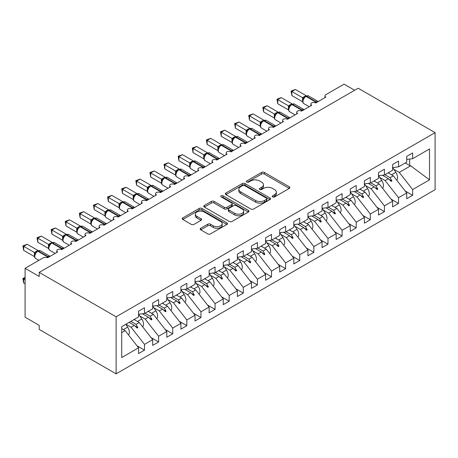 <?xml version="1.0" encoding="UTF-8"?>
<svg xmlns="http://www.w3.org/2000/svg" width="458" height="458" viewBox="0 0 458 458"><rect width="100%" height="100%" fill="white"/><g stroke="black" fill="none" stroke-linecap="round" stroke-linejoin="round"><path stroke-width="0.69" d="M272.619 196.917A1.374 0.79 0 0 0 274.554 196.917L289.279 188.421A1.958 1.134 0 0 0 289.851 187.62A1.958 1.134 0 0 0 289.279 186.818L264.34 172.42A1.958 1.134 0 0 0 261.57 172.42L246.851 180.921A1.374 0.79 0 0 0 246.444 181.483A1.374 0.79 0 0 0 246.851 182.038A1.374 0.79 0 0 0 248.786 182.038L250.692 180.939A6.269 3.618 0 0 1 259.56 180.939L261.638 182.141A6.269 3.618 0 0 1 263.476 184.7A6.269 3.618 0 0 1 261.638 187.259L259.732 188.358A1.374 0.79 0 0 0 259.331 188.919A1.374 0.79 0 0 0 259.732 189.48A1.374 0.79 0 0 0 261.673 189.48L263.579 188.381A6.269 3.618 0 0 1 272.441 188.381L274.519 189.578A6.269 3.618 0 0 1 276.357 192.137A6.269 3.618 0 0 1 274.519 194.696L272.619 195.795A1.374 0.79 0 0 0 272.212 196.356A1.374 0.79 0 0 0 272.619 196.917L272.619 195.795M200.747 228.25A1.958 1.134 0 0 0 200.175 229.052A1.958 1.134 0 0 0 200.747 229.853L207.743 233.889A1.958 1.134 0 0 0 210.514 233.889L226.865 224.454A1.958 1.134 0 0 0 227.437 223.653A1.958 1.134 0 0 0 226.865 222.851L201.926 208.453A1.958 1.134 0 0 0 199.156 208.453L182.811 217.894A1.958 1.134 0 0 0 182.232 218.695A1.958 1.134 0 0 0 182.811 219.491L191.261 224.374A1.958 1.134 0 0 0 194.032 224.374L201.028 220.332A1.958 1.134 0 0 0 201.6 219.531A1.958 1.134 0 0 0 201.028 218.735L196.837 216.313A5.238 3.029 0 0 1 195.303 214.172A5.238 3.029 0 0 1 198.537 211.378A5.238 3.029 0 0 1 204.245 212.037L220.664 221.512A5.238 3.029 0 0 1 222.199 223.653A5.238 3.029 0 0 1 218.964 226.447A5.238 3.029 0 0 1 213.251 225.794L210.514 224.214A1.958 1.134 0 0 0 207.743 224.214L200.747 228.25L200.747 229.853M435.1 132.643L116.12 316.804L116.12 373.843L435.1 189.681L435.1 132.643L358.179 88.234L39.199 272.39L39.199 276.466L25.087 268.319L43.292 257.802A2.994 1.729 180 0 1 47.529 257.802L57.691 251.94A2.994 1.729 0 0 1 56.815 250.715A2.994 1.729 0 0 1 57.553 249.576A2.994 1.729 180 0 1 61.641 249.656L71.803 243.788A2.994 1.729 0 0 1 70.927 242.568A2.994 1.729 0 0 1 71.666 241.429A2.994 1.729 180 0 1 75.759 241.509L85.921 235.641A2.994 1.729 0 0 1 85.039 234.416A2.994 1.729 0 0 1 85.783 233.282A2.994 1.729 180 0 1 89.871 233.357L100.033 227.494A2.994 1.729 0 0 1 99.157 226.269A2.994 1.729 0 0 1 99.896 225.13A2.994 1.729 180 0 1 103.983 225.21L114.145 219.342A2.994 1.729 0 0 1 113.269 218.123A2.994 1.729 0 0 1 114.008 216.983A2.994 1.729 180 0 1 118.101 217.063L128.263 211.195A2.994 1.729 0 0 1 127.381 209.97A2.994 1.729 0 0 1 128.126 208.837A2.994 1.729 180 0 1 132.213 208.911L142.375 203.049A2.994 1.729 0 0 1 141.499 201.823A2.994 1.729 0 0 1 142.238 200.684A2.994 1.729 180 0 1 146.325 200.764L156.487 194.896A2.994 1.729 0 0 1 155.611 193.677A2.994 1.729 0 0 1 156.35 192.537A2.994 1.729 180 0 1 160.443 192.618L170.605 186.749A2.994 1.729 0 0 1 169.723 185.524A2.994 1.729 0 0 1 170.468 184.391A2.994 1.729 180 0 1 174.555 184.465L184.717 178.603A2.994 1.729 0 0 1 183.841 177.378A2.994 1.729 0 0 1 184.58 176.238A2.994 1.729 180 0 1 188.667 176.319L198.829 170.45A2.994 1.729 0 0 1 197.953 169.231A2.994 1.729 0 0 1 198.692 168.092A2.994 1.729 180 0 1 202.785 168.172L212.947 162.304A2.994 1.729 0 0 1 212.065 161.079A2.994 1.729 0 0 1 212.81 159.945A2.994 1.729 180 0 1 216.897 160.019L227.059 154.151A2.994 1.729 0 0 1 226.183 152.932A2.994 1.729 0 0 1 226.922 151.793A2.994 1.729 180 0 1 231.009 151.873L241.171 146.005A2.994 1.729 0 0 1 240.295 144.785A2.994 1.729 0 0 1 241.034 143.646A2.994 1.729 180 0 1 245.127 143.726L255.289 137.858A2.994 1.729 0 0 1 254.408 136.633A2.994 1.729 0 0 1 255.152 135.494A2.994 1.729 180 0 1 259.239 135.574L269.401 129.706A2.994 1.729 0 0 1 268.525 128.486A2.994 1.729 0 0 1 269.264 127.347A2.994 1.729 180 0 1 273.352 127.427L283.513 121.559A2.994 1.729 0 0 1 282.638 120.34A2.994 1.729 0 0 1 283.376 119.2A2.994 1.729 180 0 1 287.469 119.28L297.631 113.412A2.994 1.729 0 0 1 296.75 112.187A2.994 1.729 0 0 1 297.494 111.048A2.994 1.729 180 0 1 301.582 111.128L311.743 105.26A2.994 1.729 0 0 1 310.868 104.04A2.994 1.729 0 0 1 311.606 102.901A2.994 1.729 180 0 1 315.694 102.981L325.856 97.113A2.994 1.729 0 0 1 324.98 95.894A2.994 1.729 0 0 1 325.856 94.669L344.067 84.157L354.652 90.266M116.12 316.804L39.199 272.39M250.829 209.014A1.958 1.134 0 0 0 253.6 209.014L269.951 199.579A1.958 1.134 0 0 0 270.523 198.778A1.958 1.134 0 0 0 269.951 197.976L245.013 183.578A1.958 1.134 0 0 0 242.242 183.578L225.897 193.018A1.958 1.134 0 0 0 225.319 193.82A1.958 1.134 0 0 0 225.897 194.616L250.829 209.014M221.661 197.215A1.374 0.79 0 0 1 223.052 197.409L223.052 195.778L248.408 210.417A1.958 1.134 0 0 1 248.98 211.212A1.958 1.134 0 0 1 248.408 212.014L232.057 221.454A1.958 1.134 0 0 1 229.286 221.454L204.354 207.056L204.354 205.453A1.958 1.134 0 0 0 203.776 206.255A1.958 1.134 0 0 0 204.354 207.056M204.354 205.453L211.35 201.417A1.958 1.134 0 0 1 214.121 201.417L224.231 207.256A1.958 1.134 0 0 0 227.002 207.256L231.645 204.577A1.958 1.134 0 0 0 232.217 203.776A1.958 1.134 0 0 0 231.645 202.974L221.117 196.9A1.374 0.79 0 0 1 220.71 196.339A1.374 0.79 0 0 1 221.558 195.606A1.374 0.79 0 0 1 223.052 195.778M121.713 332.645L125.154 330.653L138.562 347.805L121.713 357.538L121.713 326.651L138.562 316.925L138.562 311.177L144.493 307.759L144.493 313.501L138.562 314.24M136.999 345.801L144.493 350.13L144.493 344.387L152.68 339.659L139.272 322.506L134.085 319.512M125.898 324.235L131.085 327.23L144.493 344.387M144.493 313.501L152.68 308.778L152.68 303.03L158.605 299.606L158.605 305.354L152.68 306.093M151.111 337.655L158.605 341.983L158.605 336.235L166.792 331.512L153.384 314.36L148.197 311.36M139.793 315.963L145.197 319.083L158.605 336.235M158.605 305.354L166.792 300.625L166.792 294.883L172.718 291.46L172.718 297.202L166.792 297.94M165.224 329.508L172.718 333.83L172.718 328.088L180.904 323.359L167.496 306.207L162.309 303.213M153.911 307.816L159.31 310.936L172.718 328.088M172.718 297.202L180.904 292.479L180.904 286.731L186.835 283.313L186.835 289.055L180.904 289.794M179.341 321.356L186.835 325.684L186.835 319.942L195.022 315.213L181.614 298.061L176.427 295.067M168.023 299.669L173.427 302.784L186.835 319.942M186.835 289.055L195.022 284.326L195.022 278.584L200.947 275.161L200.947 280.909L195.022 281.647M193.453 313.209L200.947 317.537L200.947 311.789L209.134 307.066L195.726 289.914L190.539 286.914M182.135 291.517L187.54 294.637L200.947 311.789M200.947 280.909L209.134 276.18L209.134 270.438L215.06 267.014L215.06 272.756L209.134 273.495M207.566 305.062L215.06 309.385L215.06 303.643L223.246 298.914L209.838 281.762L204.652 278.767M196.253 283.37L201.652 286.49L215.06 303.643M215.06 272.756L223.246 268.033L223.246 262.285L229.177 258.867L229.177 264.61L223.246 265.348M221.683 296.91L229.177 301.238L229.177 295.496L237.364 290.767L223.956 273.615L218.769 270.621M210.365 275.224L215.77 278.338L229.177 295.496M229.177 264.61L237.364 259.881L237.364 254.138L243.29 250.715L243.29 256.463L237.364 257.201M235.796 288.763L243.29 293.091L243.29 287.343L251.476 282.62L238.068 265.463L232.882 262.468M224.477 267.071L229.882 270.191L243.29 287.343M243.29 256.463L251.476 251.734L251.476 245.992L257.402 242.568L257.402 248.31L251.476 249.049M249.908 280.611L257.402 284.939L257.402 279.197L265.588 274.468L252.181 257.316L246.994 254.322M238.595 258.925L243.994 262.045L257.402 279.197M257.402 248.31L265.588 243.587L265.588 237.839L271.52 234.416L271.52 240.164L265.588 240.902M264.026 272.464L271.52 276.792L271.52 271.05L279.706 266.321L266.298 249.169L261.112 246.175M252.707 250.778L258.112 253.892L271.52 271.05M271.52 240.164L279.706 235.435L279.706 229.693L285.632 226.269L285.632 232.017L279.706 232.756M278.138 264.318L285.632 268.646L285.632 262.898L293.818 258.175L280.411 241.017L275.224 238.023M266.819 242.626L272.224 245.746L285.632 262.898M285.632 232.017L293.818 227.288L293.818 221.546L299.744 218.123L299.744 223.865L293.818 224.603M292.25 256.165L299.744 260.493L299.744 254.751L307.931 250.022L294.523 232.87L289.336 229.876M280.937 234.479L286.336 237.599L299.744 254.751M299.744 223.865L307.931 219.142L307.931 213.394L313.862 209.97L313.862 215.718L307.931 216.457M306.368 248.018L313.862 252.347L313.862 246.599L322.048 241.876L308.64 224.723L303.454 221.729M295.049 226.326L300.454 229.447L313.862 246.599M313.862 215.718L322.048 210.989L322.048 205.247L327.974 201.823L327.974 207.571L322.048 208.31M320.48 239.872L327.974 244.2L327.974 238.452L336.161 233.729L322.753 216.571L317.566 213.577M309.161 218.18L314.566 221.3L327.974 238.452M327.974 207.571L336.161 202.842L336.161 197.1L342.086 193.677L342.086 199.419L336.161 200.157M334.592 231.719L342.086 236.047L342.086 230.305L350.273 225.576L336.865 208.424L331.678 205.43M323.279 210.033L328.678 213.153L342.086 230.305M342.086 199.419L350.273 194.696L350.273 188.948L356.204 185.524L356.204 191.272L350.273 192.011M348.71 223.573L356.204 227.901L356.204 222.153L364.391 217.43L350.983 200.278L345.796 197.284M337.391 201.881L342.796 205.001L356.204 222.153M356.204 191.272L364.391 186.543L364.391 180.801L370.316 177.378L370.316 183.126L364.391 183.864M362.822 215.426L370.316 219.754L370.316 214.006L378.503 209.283L365.095 192.125L359.908 189.131M351.504 193.734L356.908 196.854L370.316 214.006M370.316 183.126L378.503 178.397L378.503 172.649L384.428 169.231L384.428 174.973L378.503 175.712M376.934 207.274L384.428 211.602L384.428 205.86L392.615 201.131L379.207 183.979L374.02 180.984M365.621 185.587L371.02 188.707L384.428 205.86M384.428 174.973L392.615 170.25L392.615 164.502L398.546 161.079L398.546 166.826L392.615 167.565M391.052 199.127L398.546 203.455L398.546 197.707L406.733 192.984L406.733 198.726L412.658 195.308L412.658 189.56L429.512 179.834L410.683 165.807L409.692 165.561L409.692 159.046M379.734 177.435L385.138 180.555L398.546 197.707M398.546 166.826L406.733 162.098L406.733 156.355L412.658 152.932L412.658 158.674L406.733 159.413M405.164 190.98L412.658 195.308M393.846 169.288L399.25 172.408L412.658 189.56M25.087 268.319L25.087 317.211L39.199 325.357L39.199 329.434L116.12 373.843M125.154 330.653L121.713 328.667M144.493 350.13L138.562 353.553L138.562 347.805M158.605 341.983L152.68 345.406L152.68 339.659M172.718 333.83L166.792 337.254L166.792 331.512M186.835 325.684L180.904 329.107L180.904 323.359M200.947 317.537L195.022 320.961L195.022 315.213M215.06 309.385L209.134 312.808L209.134 307.066M229.177 301.238L223.246 304.662L223.246 298.914M243.29 293.091L237.364 296.509L237.364 290.767M257.402 284.939L251.476 288.363L251.476 282.62M271.52 276.792L265.588 280.216L265.588 274.468M285.632 268.646L279.706 272.063L279.706 266.321M299.744 260.493L293.818 263.917L293.818 258.175M313.862 252.347L307.931 255.77L307.931 250.022M327.974 244.2L322.048 247.618L322.048 241.876M342.086 236.047L336.161 239.471L336.161 233.729M356.204 227.901L350.273 231.324L350.273 225.576M370.316 219.754L364.391 223.172L364.391 217.43M384.428 211.602L378.503 215.025L378.503 209.283M398.546 203.455L392.615 206.879L392.615 201.131M412.658 158.674L429.512 148.947L429.512 179.834M130.856 321.373L136.043 324.367L139.272 322.506M131.085 327.23L134.309 325.369L137.148 328.043L137.852 327.636L136.043 324.367M129.122 322.375L134.309 325.369M144.968 313.226L150.155 316.22L153.384 314.36M145.197 319.083L148.426 317.222L151.26 319.896L151.964 319.489L150.155 316.22M142.427 313.759L148.426 317.222M159.086 305.08L164.273 308.074L167.496 306.207M159.31 310.936L162.538 309.07L165.372 311.743L166.077 311.337L164.273 308.074M156.539 305.612L162.538 309.07M173.198 296.927L178.385 299.921L181.614 298.061M173.427 302.784L176.651 300.923L179.49 303.597L180.194 303.19L178.385 299.921M170.657 297.46L176.651 300.923M187.311 288.78L192.497 291.775L195.726 289.914M187.54 294.637L190.768 292.776L193.602 295.45L194.306 295.044L192.497 291.775M184.769 289.313L190.768 292.776M201.428 280.628L206.615 283.628L209.838 281.762M201.652 286.49L204.881 284.624L207.714 287.298L208.419 286.891L206.615 283.628M198.881 281.166L204.881 284.624M215.541 272.481L220.727 275.476L223.956 273.615M215.77 278.338L218.993 276.477L221.832 279.151L222.536 278.745L220.727 275.476M212.999 273.014L218.993 276.477M229.653 264.335L234.839 267.329L238.068 265.463M229.882 270.191L233.111 268.331L235.944 271.004L236.649 270.598L234.839 267.329M227.111 264.867L233.111 268.331M243.77 256.182L248.957 259.182L252.181 257.316M243.994 262.045L247.223 260.178L250.057 262.852L250.761 262.445L248.957 259.182M241.223 256.72L247.223 260.178M257.883 248.036L263.069 251.03L266.298 249.169M258.112 253.892L261.335 252.032L264.174 254.705L264.879 254.299L263.069 251.03M255.341 248.568L261.335 252.032M271.995 239.889L277.182 242.883L280.411 241.017M272.224 245.746L275.453 243.885L278.287 246.559L278.991 246.146L277.182 242.883M269.453 240.421L275.453 243.885M286.113 231.737L291.299 234.731L294.523 232.87M286.336 237.599L289.565 235.733L292.399 238.406L293.103 238L291.299 234.731M283.565 232.275L289.565 235.733M300.225 223.59L305.412 226.584L308.64 224.723M300.454 229.447L303.677 227.586L306.517 230.26L307.221 229.853L305.412 226.584M297.683 224.122L303.677 227.586M314.337 215.443L319.524 218.437L322.753 216.571M314.566 221.3L317.795 219.439L320.629 222.113L321.333 221.701L319.524 218.437M311.795 215.976L317.795 219.439M328.455 207.291L333.642 210.285L336.865 208.424M328.678 213.153L331.907 211.287L334.741 213.96L335.451 213.554L333.642 210.285M325.913 207.823L331.907 211.287M342.567 199.144L347.754 202.138L350.983 200.278M342.796 205.001L346.019 203.14L348.859 205.814L349.563 205.407L347.754 202.138M340.025 199.677L346.019 203.14M356.679 190.997L361.866 193.992L365.095 192.125M356.908 196.854L360.137 194.994L362.971 197.667L363.675 197.255L361.866 193.992M354.137 191.53L360.137 194.994M370.797 182.845L375.984 185.839L379.207 183.979M371.02 188.707L374.249 186.841L377.083 189.515L377.793 189.108L375.984 185.839M368.255 183.377L374.249 186.841M384.909 174.698L390.096 177.693L393.325 175.832L388.138 172.838M385.138 180.555L388.361 178.694L391.201 181.368L391.905 180.962L390.096 177.693M382.367 175.231L388.361 178.694M393.325 175.832L406.733 192.984M399.25 172.408L410.683 165.807M405.215 162.974L409.692 165.561M388.968 179.267L391.905 180.962M374.856 187.414L377.793 189.108M360.744 195.56L363.675 197.255M346.626 203.713L349.563 205.407M332.514 211.859L335.451 213.554M318.402 220.006L321.333 221.701M304.284 228.158L307.221 229.853M290.172 236.305L293.103 238M276.06 244.452L278.991 246.146M261.942 252.604L264.879 254.299M247.83 260.751L250.761 262.445M233.717 268.903L236.649 270.598M219.6 277.05L222.536 278.745M205.487 285.197L208.419 286.891M191.375 293.349L194.306 295.044M177.257 301.496L180.194 303.19M163.145 309.642L166.077 311.337M149.033 317.795L151.964 319.489M134.915 325.941L137.852 327.636M273.163 197.112L274.519 196.327A6.269 3.618 0 0 0 276.357 193.768L276.357 192.137M263.476 184.7L263.476 186.332A6.269 3.618 0 0 1 261.638 188.891L260.281 189.675M289.25 188.433L264.34 174.051A1.958 1.134 0 0 0 261.57 174.051L247.394 182.232M269.922 199.591L245.013 185.209A1.958 1.134 0 0 0 242.242 185.209L225.92 194.633L225.897 193.018M266.487 199.339A1.374 0.79 0 0 0 266.888 198.778A1.374 0.79 0 0 0 266.487 198.217L244.595 185.582A1.374 0.79 0 0 0 242.66 185.582L240.65 186.738A6.269 3.618 0 0 0 238.813 189.297A6.269 3.618 0 0 0 240.65 191.856L255.61 200.495A6.269 3.618 0 0 0 264.478 200.495L266.487 199.339L266.487 200.965A1.374 0.79 0 0 0 266.888 200.409L266.888 198.778M238.813 189.297L238.813 190.929A6.269 3.618 0 0 0 240.65 193.488L240.65 191.856M266.487 200.965L264.478 202.127A6.269 3.618 0 0 1 255.61 202.127L240.65 193.488M204.377 207.073L211.35 203.049L211.35 201.417M232.217 203.776L232.217 205.407A1.958 1.134 0 0 1 231.645 206.203L227.002 208.888A1.958 1.134 0 0 1 224.231 208.888L214.121 203.049A1.958 1.134 0 0 0 211.35 203.049M223.052 197.409L248.379 212.031M234.725 213.314A5.238 3.029 0 0 0 240.439 213.972A5.238 3.029 0 0 0 243.673 211.172A5.238 3.029 0 0 0 242.139 209.037L236.357 205.694A1.958 1.134 0 0 0 233.586 205.694L228.943 208.373A1.958 1.134 0 0 0 228.37 209.174A1.958 1.134 0 0 0 228.943 209.976L234.725 213.314L234.725 214.945A5.238 3.029 0 0 0 240.439 215.598A5.238 3.029 0 0 0 243.673 212.804L243.673 211.172M228.37 209.174L228.37 210.806A1.958 1.134 0 0 0 228.943 211.607L228.943 209.976M234.725 214.945L228.943 211.607M222.199 223.653L222.199 225.284A5.238 3.029 0 0 1 218.964 228.078A5.238 3.029 0 0 1 213.251 227.42L210.514 225.84A1.958 1.134 0 0 0 207.743 225.84L200.776 229.864M195.303 214.172L195.303 215.804A5.238 3.029 0 0 0 196.837 217.945L196.837 216.313M200.999 220.35L196.837 217.945M226.836 224.466L201.926 210.085A1.958 1.134 0 0 0 199.156 210.085L182.834 219.508M291.843 95.567L291.065 91.045L291.843 91.491L295.37 89.453L306.144 95.676L302.618 97.714L291.843 91.491L291.843 95.567L302.555 101.75L302.555 97.674M305.915 96.106L308.56 95.945A4.294 2.479 120 0 0 306.413 96.157A0.996 0.578 -120 0 0 305.915 96.106L305.492 96.352A0.996 0.578 60 0 0 305.354 96.495L304.232 97.405L303.093 99.249C302.377 101.453 302.629 102.907 303.849 103.623L309.219 106.72M303.791 98.47L302.618 97.714M291.065 91.045L295.37 89.453M396.697 180.149A6.658 3.841 -120 0 0 395.832 172.311L392.706 167.554M389.174 173.433L388.602 172.563M382.585 188.295A6.658 3.841 -120 0 0 381.72 180.458L378.594 175.7M375.062 181.586L374.489 180.715M368.467 196.442A6.658 3.841 -120 0 0 367.602 188.61L364.482 183.853M360.944 189.732L360.377 188.862M354.355 204.594A6.658 3.841 -120 0 0 353.49 196.757L350.364 191.999M346.832 197.879L346.259 197.009M340.242 212.741A6.658 3.841 -120 0 0 339.378 204.903L336.252 200.146M332.72 206.031L332.147 205.161M277.731 103.714L276.953 99.191L277.731 99.638L281.258 97.6L292.032 103.823L288.5 105.861L277.731 99.638L277.731 103.714L288.437 109.897L288.437 105.821M291.803 104.258L294.448 104.092A4.294 2.479 120 0 0 292.301 104.304A0.996 0.578 -120 0 0 291.803 104.258L291.38 104.498A0.996 0.578 60 0 0 291.242 104.642L290.12 105.552M302.664 110.504A0.996 0.578 -120 0 0 302.183 110.006L292.301 104.304L291.878 104.55A0.996 0.578 60 0 0 291.38 104.498L290.114 105.558L288.975 107.395A2.198 1.592 18 0 0 288.431 105.85M289.674 106.617L288.5 105.861M276.953 99.191L281.258 97.6M263.613 111.861L262.84 107.338L263.613 107.79L267.146 105.752L277.92 111.97L274.388 114.008L263.613 107.79L263.613 111.861L274.325 118.044L274.325 113.973M277.685 112.405L280.33 112.239A4.294 2.479 120 0 0 278.189 112.456A0.996 0.578 -120 0 0 277.685 112.405L277.267 112.651A0.996 0.578 60 0 0 277.13 112.788L276.002 113.704L274.863 115.548A2.198 1.592 18 0 0 274.319 114.002M275.561 114.769L274.388 114.008M262.84 107.338L267.146 105.752M249.501 120.013L248.723 115.49L249.501 115.937L253.028 113.899L263.802 120.122L260.276 122.16L249.501 115.937L249.501 120.013L260.213 126.196L260.213 122.12M263.573 120.551L266.218 120.391A4.294 2.479 120 0 0 264.071 120.603A0.996 0.578 -120 0 0 263.573 120.551L263.15 120.797A0.996 0.578 60 0 0 263.012 120.941L261.89 121.851L260.751 123.694C260.035 125.898 260.287 127.353 261.507 128.068L266.871 131.165M261.449 122.916L260.276 122.16M248.723 115.49L253.028 113.899M235.383 128.16L234.611 123.637L235.383 124.084L238.916 122.046L249.69 128.269L246.158 130.307L235.383 124.084L235.383 128.16L246.095 134.343L246.095 130.272M249.461 128.704L252.106 128.538A4.294 2.479 120 0 0 249.959 128.75A0.996 0.578 -120 0 0 249.461 128.704L249.037 128.944A0.996 0.578 60 0 0 248.9 129.087L247.778 129.998M260.321 134.95A0.996 0.578 -120 0 0 259.841 134.457L249.959 128.75L249.536 128.996A0.996 0.578 60 0 0 249.037 128.944L247.772 130.003L246.633 131.841A2.198 1.592 18 0 0 246.089 130.295M247.331 131.062L246.158 130.307M234.611 123.637L238.916 122.046M326.125 220.888A6.658 3.841 -120 0 0 325.26 213.056L322.14 208.298M318.602 214.178L318.035 213.308M221.271 136.307L220.498 131.784L221.271 132.236L224.798 130.198L235.578 136.415L232.046 138.453L221.271 132.236L221.271 136.307L231.983 142.495L231.983 138.419M235.343 136.85L237.988 136.684A4.294 2.479 120 0 0 235.847 136.902A0.996 0.578 -120 0 0 235.343 136.85L234.92 137.097A0.996 0.578 60 0 0 234.788 137.234L233.66 138.15L232.521 139.993A2.198 1.592 18 0 0 231.971 138.448M233.219 139.215L232.046 138.453M220.498 131.784L224.798 130.198M312.012 229.04A6.658 3.841 -120 0 0 311.148 221.203L308.022 216.445M304.49 222.325L303.917 221.454M207.159 144.459L206.381 139.936L207.159 140.383L210.686 138.345L221.46 144.568L217.934 146.606L207.159 140.383L207.159 144.459L217.871 150.642L217.871 146.566M221.231 144.997L223.876 144.837A4.294 2.479 120 0 0 221.729 145.049A0.996 0.578 -120 0 0 221.231 144.997L220.808 145.243A0.996 0.578 60 0 0 220.67 145.386L219.548 146.297L218.409 148.14C217.693 150.344 217.945 151.798 219.164 152.514L224.529 155.611M219.107 147.361L217.934 146.606M206.381 139.936L210.686 138.345M297.9 237.187A6.658 3.841 -120 0 0 297.036 229.349L293.91 224.592M290.378 230.477L289.805 229.607M193.041 152.606L192.268 148.083L193.041 148.529L196.574 146.497L207.348 152.714L203.816 154.752L193.041 148.529L193.041 152.606L203.753 158.789L203.753 154.718M207.119 153.149L209.764 152.983A4.294 2.479 120 0 0 207.617 153.195A0.996 0.578 -120 0 0 207.119 153.149L206.695 153.39A0.996 0.578 60 0 0 206.558 153.533L205.436 154.443M217.979 159.395A0.996 0.578 -120 0 0 217.498 158.903L207.617 153.195L207.193 153.441A0.996 0.578 60 0 0 206.695 153.39L205.43 154.449L204.291 156.287A2.198 1.592 18 0 0 203.747 154.741M204.989 155.508L203.816 154.752M192.268 148.083L196.574 146.497M283.783 245.333A6.658 3.841 -120 0 0 282.918 237.502L279.798 232.744M276.26 238.624L275.693 237.754M178.929 160.752L178.156 156.235L178.929 156.682L182.456 154.644L193.236 160.861L189.704 162.899L178.929 156.682L178.929 160.752L189.641 166.941L189.641 162.865M193.001 161.296L195.646 161.13A4.294 2.479 120 0 0 193.505 161.348A0.996 0.578 -120 0 0 193.001 161.296L192.578 161.542A0.996 0.578 60 0 0 192.446 161.68L191.318 162.596L190.179 164.439A2.198 1.592 18 0 0 189.629 162.893M190.877 163.661L189.704 162.899M178.156 156.235L182.456 154.644M269.67 253.486A6.658 3.841 -120 0 0 268.806 245.648L265.68 240.891M262.148 246.77L261.575 245.906M164.817 168.905L164.038 164.382L164.817 164.828L168.344 162.79L179.118 169.013L175.591 171.052L164.817 164.828L164.817 168.905L175.529 175.088L175.529 171.011M178.889 169.443L181.534 169.283A4.294 2.479 120 0 0 179.387 169.494A0.996 0.578 -120 0 0 178.889 169.443L178.465 169.689A0.996 0.578 60 0 0 178.328 169.832L177.206 170.742L176.067 172.586C175.351 174.79 175.603 176.244 176.822 176.96L182.187 180.057M176.765 171.807L175.591 171.052M164.038 164.382L168.344 162.79M255.558 261.632A6.658 3.841 -120 0 0 254.694 253.795L251.568 249.037M248.036 254.923L247.463 254.053M150.699 177.051L149.926 172.529L150.699 172.975L154.231 170.943L165.006 177.16L161.474 179.198L150.699 172.975L150.699 177.051L161.411 183.234L161.411 179.164M164.777 177.595L167.422 177.429A4.294 2.479 120 0 0 165.275 177.641A0.996 0.578 -120 0 0 164.777 177.595L164.353 177.836A0.996 0.578 60 0 0 164.216 177.979L163.094 178.895M175.637 183.841A0.996 0.578 -120 0 0 175.156 183.349L165.275 177.641L164.851 177.887A0.996 0.578 60 0 0 164.353 177.836L163.088 178.895L161.949 180.733C161.239 182.937 161.491 184.397 162.704 185.106L168.075 188.209M162.647 179.96L161.474 179.198M149.926 172.529L154.231 170.943M241.44 269.785A6.658 3.841 -120 0 0 240.576 261.947L237.456 257.19M233.918 263.069L233.351 262.199M136.587 185.198L135.814 180.681L136.587 181.128L140.114 179.089L150.894 185.307L147.361 187.345L136.587 181.128L136.587 185.198L147.299 191.387L147.299 187.311M150.659 185.742L153.304 185.582A4.294 2.479 120 0 0 151.163 185.793A0.996 0.578 -120 0 0 150.659 185.742L150.235 185.988A0.996 0.578 60 0 0 150.104 186.125L148.976 187.041L147.837 188.885C147.127 191.089 147.379 192.543 148.592 193.259L153.962 196.356M148.535 188.106L147.361 187.345M135.814 180.681L140.114 179.089M227.328 277.932A6.658 3.841 -120 0 0 226.464 270.094L223.338 265.337M219.806 271.216L219.233 270.352M122.475 193.35L121.696 188.828L122.475 189.274L126.002 187.236L136.776 193.459L133.249 195.497L122.475 189.274L122.475 193.35L133.186 199.533L133.186 195.457M136.547 193.889L139.192 193.728A4.294 2.479 120 0 0 137.045 193.94A0.996 0.578 -120 0 0 136.547 193.889L136.123 194.135A0.996 0.578 60 0 0 135.986 194.278L134.864 195.188L133.725 197.032C133.009 199.236 133.261 200.696 134.48 201.406L139.845 204.503M134.423 196.253L133.249 195.497M121.696 188.828L126.002 187.236M213.216 286.078A6.658 3.841 -120 0 0 212.352 278.241L209.226 273.483M205.694 279.369L205.121 278.498M108.357 201.497L107.584 196.974L108.357 197.421L111.889 195.389L122.664 201.606L119.132 203.644L108.357 197.421L108.357 201.497L119.069 207.68L119.069 203.61M122.435 202.041L125.08 201.875A4.294 2.479 120 0 0 122.933 202.087A0.996 0.578 -120 0 0 122.435 202.041L122.011 202.281A0.996 0.578 60 0 0 121.874 202.425L119.607 205.178A2.198 1.592 18 0 0 119.063 203.633M120.305 204.405L119.132 203.644M107.584 196.974L111.889 195.389M199.098 294.231A6.658 3.841 -120 0 0 198.234 286.393L195.114 281.636M191.576 287.515L191.009 286.645M94.245 209.649L93.472 205.127L94.245 205.573L97.772 203.535L108.552 209.753L105.019 211.796L94.245 205.573L94.245 209.649L104.956 215.833L104.956 211.756M108.317 210.188L110.962 210.027A4.294 2.479 120 0 0 108.821 210.239A0.996 0.578 -120 0 0 108.317 210.188L107.893 210.434A0.996 0.578 60 0 0 107.762 210.571L106.634 211.487L105.495 213.331A2.198 1.592 18 0 0 104.945 211.785M106.193 212.552L105.019 211.796M93.472 205.127L97.772 203.535M184.986 302.377A6.658 3.841 -120 0 0 184.122 294.54L180.996 289.782M177.464 295.668L176.891 294.797M80.133 217.796L79.354 213.273L80.133 213.72L83.659 211.682L94.434 217.905L90.907 219.943L80.133 213.72L80.133 217.796L90.844 223.979L90.844 219.903M94.205 218.334L96.85 218.174A4.294 2.479 120 0 0 94.703 218.386A0.996 0.578 -120 0 0 94.205 218.334L93.781 218.581A0.996 0.578 60 0 0 93.644 218.724L92.522 219.634L91.377 221.477C90.667 223.681 90.919 225.141 92.138 225.851L97.502 228.948M92.081 220.699L90.907 219.943M79.354 213.273L83.659 211.682M170.874 310.524A6.658 3.841 -120 0 0 170.01 302.686L166.884 297.929M163.351 303.814L162.779 302.944M66.015 225.943L65.242 221.42L66.015 221.872L69.547 219.834L80.322 226.052L76.789 228.09L66.015 221.872L66.015 225.943L76.726 232.126L76.726 228.055M80.093 226.487L82.738 226.321A4.294 2.479 120 0 0 80.591 226.533A0.996 0.578 -120 0 0 80.093 226.487L79.669 226.727A0.996 0.578 60 0 0 79.532 226.87L77.265 229.624A2.198 1.592 18 0 0 76.721 228.084M77.963 228.851L76.789 228.09M65.242 221.42L69.547 219.834M156.756 318.676A6.658 3.841 -120 0 0 155.892 310.839L152.772 306.081M149.234 311.961L148.667 311.091M51.903 234.095L51.13 229.572L51.903 230.019L55.429 227.981L66.21 234.198L62.677 236.242L51.903 230.019L51.903 234.095L62.614 240.278L62.614 236.202M65.975 234.633L68.62 234.473A4.294 2.479 120 0 0 66.479 234.685A0.996 0.578 -120 0 0 65.975 234.633L65.551 234.88A0.996 0.578 60 0 0 65.42 235.023L64.292 235.933L63.152 237.776A2.198 1.592 18 0 0 62.603 236.231M63.851 236.998L62.677 236.242M51.13 229.572L55.429 227.981M142.644 326.823A6.658 3.841 -120 0 0 141.78 318.986L138.654 314.228M135.121 320.113L134.549 319.243M37.791 242.242L37.012 237.719L37.791 238.166L41.317 236.128L52.092 242.351L48.565 244.389L37.791 238.166L37.791 242.242L48.502 248.425L48.502 244.349M51.863 242.78L54.508 242.62A4.294 2.479 120 0 0 52.361 242.832A0.996 0.578 -120 0 0 51.863 242.78L51.439 243.026A0.996 0.578 60 0 0 51.302 243.169L50.18 244.08L49.035 245.923C48.325 248.127 48.577 249.587 49.79 250.297L55.16 253.4M49.739 245.144L48.565 244.389M37.012 237.719L41.317 236.128M25.087 278.098L23.673 278.911L25.087 279.724M23.673 282.987L22.9 278.464L23.673 278.911L23.673 282.987L25.087 283.8M22.9 278.464L25.087 277.439M128.532 334.97A6.658 3.841 -120 0 0 127.668 327.138L125.801 324.293M23.673 250.389L22.9 245.866L23.673 246.318L27.205 244.28L37.98 250.497L34.447 252.535L23.673 246.318L23.673 250.389L34.384 256.572L34.384 252.501M37.751 250.932L40.396 250.766A4.294 2.479 120 0 0 38.249 250.978A0.996 0.578 -120 0 0 37.751 250.932L37.327 251.173A0.996 0.578 60 0 0 37.19 251.316L34.922 254.07A2.198 1.592 18 0 0 34.379 252.53M35.621 253.297L34.447 252.535M22.9 245.866L27.205 244.28M274.519 196.327L274.519 194.696M259.732 189.48L259.732 188.358M261.638 188.891L261.638 187.259M246.851 182.038L246.851 180.921M261.57 174.051L261.57 172.42M264.34 174.051L264.34 172.42M289.279 188.421L289.279 186.818M242.242 185.209L242.242 183.578M245.013 185.209L245.013 183.578M269.951 199.579L269.951 197.976M255.61 202.127L255.61 200.495M264.478 202.127L264.478 200.495M214.121 203.049L214.121 201.417M224.231 208.888L224.231 207.256M227.002 208.888L227.002 207.256M231.645 206.203L231.645 204.577M248.408 212.014L248.408 210.417M207.743 225.84L207.743 224.214M210.514 225.84L210.514 224.214M213.251 227.42L213.251 225.794M201.028 220.332L201.028 218.735M182.811 219.491L182.811 217.894M199.156 210.085L199.156 208.453M201.926 210.085L201.926 208.453M226.865 224.454L226.865 222.851M316.776 102.357A0.996 0.578 -120 0 0 316.295 101.859A4.294 2.479 -60 0 1 318.195 101.539M315.058 102.701A4.294 2.479 -60 0 1 315.871 102.105L316.295 101.859L306.413 96.157L305.99 96.403A4.294 2.479 120 0 0 302.956 101.659A4.294 2.479 120 0 0 303.849 103.623M304.232 97.405L305.492 96.352A0.996 0.578 60 0 1 305.99 96.403L315.871 102.105A0.996 0.578 60 0 1 316.352 102.603M305.028 96.661A2.198 1.265 60 0 1 304.387 96.449M304.73 96.901A2.198 1.265 60 0 1 303.963 96.695M303.087 99.26A2.198 1.592 18 0 0 302.543 97.703M391.527 174.796L395.832 172.311M377.415 182.942L381.72 180.458M363.303 191.095L367.602 188.61M349.185 199.241L353.49 196.757M335.073 207.388L339.378 204.903M300.946 110.847A4.294 2.479 -60 0 1 301.759 110.252L302.183 110.006A4.294 2.479 -60 0 1 304.083 109.685M302.24 110.75A0.996 0.578 60 0 0 301.759 110.252L291.878 104.55A4.294 2.479 120 0 0 288.843 109.806A4.294 2.479 120 0 0 289.731 111.769L295.101 114.872M290.916 104.808A2.198 1.265 60 0 1 290.269 104.601M290.618 105.054A2.198 1.265 60 0 1 289.845 104.842M288.546 118.656A0.996 0.578 -120 0 0 288.065 118.158A4.294 2.479 -60 0 1 289.971 117.832M286.834 119A4.294 2.479 -60 0 1 287.641 118.404L288.065 118.158L278.189 112.456L277.766 112.697A4.294 2.479 120 0 0 274.731 117.952A4.294 2.479 120 0 0 275.619 119.916L280.989 123.019M276.002 113.704L277.267 112.651A0.996 0.578 60 0 1 277.766 112.697L287.641 118.404A0.996 0.578 60 0 1 288.122 118.897M276.798 112.96A2.198 1.265 60 0 1 276.157 112.748M276.506 113.2A2.198 1.265 60 0 1 275.733 112.994M274.434 126.803A0.996 0.578 -120 0 0 273.953 126.305A4.294 2.479 -60 0 1 275.853 125.984M272.716 127.147A4.294 2.479 -60 0 1 273.529 126.551L273.953 126.305L264.071 120.603L263.648 120.849A4.294 2.479 120 0 0 260.613 126.105A4.294 2.479 120 0 0 261.507 128.068M261.89 121.851L263.15 120.797A0.996 0.578 60 0 1 263.648 120.849L273.529 126.551A0.996 0.578 60 0 1 274.01 127.049M262.686 121.107A2.198 1.265 60 0 1 262.045 120.895M262.388 121.347A2.198 1.265 60 0 1 261.621 121.141M260.745 123.706A2.198 1.592 18 0 0 260.201 122.149M258.604 135.293A4.294 2.479 -60 0 1 259.417 134.698L259.841 134.457A4.294 2.479 -60 0 1 261.741 134.131M259.898 135.196A0.996 0.578 60 0 0 259.417 134.698L249.536 128.996A4.294 2.479 120 0 0 246.501 134.251A4.294 2.479 120 0 0 247.389 136.215L252.759 139.318M248.574 129.253A2.198 1.265 60 0 1 247.927 129.047M248.276 129.499A2.198 1.265 60 0 1 247.503 129.288M320.961 215.541L325.26 213.056M246.204 143.102A0.996 0.578 -120 0 0 245.723 142.604A4.294 2.479 -60 0 1 247.629 142.278M244.492 143.446A4.294 2.479 -60 0 1 245.299 142.85L245.723 142.604L235.847 136.902L235.423 137.142A4.294 2.479 120 0 0 232.389 142.398A4.294 2.479 120 0 0 233.277 144.362L238.647 147.465M233.66 138.15L234.92 137.097A0.996 0.578 60 0 1 235.423 137.142L245.299 142.85A0.996 0.578 60 0 1 245.78 143.343M234.456 137.406A2.198 1.265 60 0 1 233.815 137.194M234.164 137.646A2.198 1.265 60 0 1 233.391 137.44M306.843 223.687L311.148 221.203M232.091 151.249A0.996 0.578 -120 0 0 231.611 150.751A4.294 2.479 -60 0 1 233.511 150.43M230.374 151.592A4.294 2.479 -60 0 1 231.187 150.997L231.611 150.751L221.729 145.049L221.306 145.295A4.294 2.479 120 0 0 218.271 150.55A4.294 2.479 120 0 0 219.164 152.514M219.548 146.297L220.808 145.243A0.996 0.578 60 0 1 221.306 145.295L231.187 150.997A0.996 0.578 60 0 1 231.668 151.495M220.344 145.552A2.198 1.265 60 0 1 219.703 145.341M220.046 145.793A2.198 1.265 60 0 1 219.279 145.587M218.403 148.152A2.198 1.592 18 0 0 217.859 146.594M292.731 231.834L297.036 229.349M216.262 159.739A4.294 2.479 -60 0 1 217.075 159.144L217.498 158.903A4.294 2.479 -60 0 1 219.399 158.577M217.556 159.642A0.996 0.578 60 0 0 217.075 159.144L207.193 153.441A4.294 2.479 120 0 0 204.159 158.697A4.294 2.479 120 0 0 205.047 160.661L210.417 163.764M206.232 153.699A2.198 1.265 60 0 1 205.585 153.493M205.934 153.945A2.198 1.265 60 0 1 205.161 153.733M278.619 239.986L282.918 237.502M203.862 167.548A0.996 0.578 -120 0 0 203.381 167.05A4.294 2.479 -60 0 1 205.287 166.723L195.646 161.13M202.15 167.891A4.294 2.479 -60 0 1 202.957 167.296L203.381 167.05L193.505 161.348L193.081 161.588A4.294 2.479 120 0 0 190.047 166.844A4.294 2.479 120 0 0 190.934 168.813L196.305 171.91M191.318 162.596L192.578 161.542A0.996 0.578 60 0 1 193.081 161.588L202.957 167.296A0.996 0.578 60 0 1 203.438 167.788M192.114 161.851A2.198 1.265 60 0 1 191.473 161.64M191.822 162.092A2.198 1.265 60 0 1 191.049 161.886M264.501 248.133L268.806 245.648M189.749 175.695A0.996 0.578 -120 0 0 189.269 175.196A4.294 2.479 -60 0 1 191.169 174.876M188.032 176.038A4.294 2.479 -60 0 1 188.845 175.443L189.269 175.196L179.387 169.494L178.964 169.741A4.294 2.479 120 0 0 175.929 174.996A4.294 2.479 120 0 0 176.822 176.96M177.206 170.742L178.465 169.689A0.996 0.578 60 0 1 178.964 169.741L188.845 175.443A0.996 0.578 60 0 1 189.326 175.941M178.002 169.998A2.198 1.265 60 0 1 177.361 169.786M177.704 170.239A2.198 1.265 60 0 1 176.937 170.032M176.061 172.597A2.198 1.592 18 0 0 175.517 171.04M250.389 256.28L254.694 253.795M173.92 184.185A4.294 2.479 -60 0 1 174.733 183.589L175.156 183.349A4.294 2.479 -60 0 1 177.057 183.023M175.214 184.087A0.996 0.578 60 0 0 174.733 183.589L164.851 177.887A4.294 2.479 120 0 0 161.817 183.143A4.294 2.479 120 0 0 162.704 185.106M163.89 178.145A2.198 1.265 60 0 1 163.243 177.939M163.592 178.391A2.198 1.265 60 0 1 162.819 178.179M161.943 180.75A2.198 1.592 18 0 0 161.405 179.187M236.276 264.432L240.576 261.947M161.519 191.994A0.996 0.578 -120 0 0 161.039 191.496A4.294 2.479 -60 0 1 162.945 191.169M159.808 192.337A4.294 2.479 -60 0 1 160.615 191.742L161.039 191.496L151.163 185.793L150.739 186.034A4.294 2.479 120 0 0 147.705 191.289A4.294 2.479 120 0 0 148.592 193.259M148.976 187.041L150.235 185.988A0.996 0.578 60 0 1 150.739 186.034L160.615 191.742A0.996 0.578 60 0 1 161.096 192.234M149.772 186.297A2.198 1.265 60 0 1 149.131 186.085M149.48 186.538A2.198 1.265 60 0 1 148.707 186.332M147.831 188.896A2.198 1.592 18 0 0 147.287 187.339M222.159 272.579L226.464 270.094M147.407 200.14A0.996 0.578 -120 0 0 146.926 199.642A4.294 2.479 -60 0 1 148.827 199.322M145.69 200.484A4.294 2.479 -60 0 1 146.503 199.888L146.926 199.642L137.045 193.94L136.621 194.186A4.294 2.479 120 0 0 133.587 199.442A4.294 2.479 120 0 0 134.48 201.406M134.864 195.188L136.123 194.135A0.996 0.578 60 0 1 136.621 194.186L146.503 199.888A0.996 0.578 60 0 1 146.984 200.386M135.66 194.444A2.198 1.265 60 0 1 135.018 194.232M135.362 194.69A2.198 1.265 60 0 1 134.595 194.478M133.719 197.043A2.198 1.592 18 0 0 133.175 195.486M208.046 280.725L212.352 278.241M133.295 208.287A0.996 0.578 -120 0 0 132.814 207.795A4.294 2.479 -60 0 1 134.715 207.468M131.578 208.636A4.294 2.479 -60 0 1 132.391 208.035L132.814 207.795L122.933 202.087L122.509 202.333A4.294 2.479 120 0 0 119.475 207.589A4.294 2.479 120 0 0 120.362 209.552L125.732 212.655M120.752 203.335L122.011 202.281A0.996 0.578 60 0 1 122.509 202.333L132.391 208.035A0.996 0.578 60 0 1 132.872 208.533M121.547 202.591A2.198 1.265 60 0 1 120.901 202.384M121.25 202.837A2.198 1.265 60 0 1 120.477 202.625M193.934 288.878L198.234 286.393M119.177 216.439A0.996 0.578 -120 0 0 118.696 215.941A4.294 2.479 -60 0 1 120.603 215.615M117.466 216.783A4.294 2.479 -60 0 1 118.273 216.187L118.696 215.941L108.821 210.239L108.397 210.48A4.294 2.479 120 0 0 105.363 215.735A4.294 2.479 120 0 0 106.25 217.705L111.62 220.802M106.634 211.487L107.893 210.434A0.996 0.578 60 0 1 108.397 210.48L118.273 216.187A0.996 0.578 60 0 1 118.754 216.68M107.43 210.743A2.198 1.265 60 0 1 106.788 210.531M107.138 210.983A2.198 1.265 60 0 1 106.365 210.777M179.817 297.024L184.122 294.54M105.065 224.586A0.996 0.578 -120 0 0 104.584 224.088A4.294 2.479 -60 0 1 106.485 223.767M103.348 224.93A4.294 2.479 -60 0 1 104.161 224.334L104.584 224.088L94.703 218.386L94.279 218.632A4.294 2.479 120 0 0 91.245 223.888A4.294 2.479 120 0 0 92.138 225.851M92.522 219.634L93.781 218.581A0.996 0.578 60 0 1 94.279 218.632L104.161 224.334A0.996 0.578 60 0 1 104.642 224.832M93.317 218.89A2.198 1.265 60 0 1 92.676 218.678M93.02 219.136A2.198 1.265 60 0 1 92.253 218.924M91.377 221.495A2.198 1.592 18 0 0 90.833 219.932M165.704 305.171L170.01 302.686M90.953 232.733A0.996 0.578 -120 0 0 90.472 232.24A4.294 2.479 -60 0 1 92.373 231.914M89.236 233.082A4.294 2.479 -60 0 1 90.049 232.481L90.472 232.24L80.591 226.533L80.167 226.779A4.294 2.479 120 0 0 77.133 232.034A4.294 2.479 120 0 0 78.02 233.998L83.39 237.101M78.41 227.781L79.669 226.727A0.996 0.578 60 0 1 80.167 226.779L90.049 232.481A0.996 0.578 60 0 1 90.529 232.979M79.205 227.042A2.198 1.265 60 0 1 78.558 226.83M78.908 227.282A2.198 1.265 60 0 1 78.135 227.076M151.592 313.324L155.892 310.839M76.835 240.885A0.996 0.578 -120 0 0 76.354 240.387A4.294 2.479 -60 0 1 78.261 240.061M75.123 241.229A4.294 2.479 -60 0 1 75.931 240.633L76.354 240.387L66.479 234.685L66.055 234.925A4.294 2.479 120 0 0 63.021 240.181A4.294 2.479 120 0 0 63.908 242.15L69.278 245.248M64.292 235.933L65.551 234.88A0.996 0.578 60 0 1 66.055 234.925L75.931 240.633A0.996 0.578 60 0 1 76.412 241.126M65.088 235.189A2.198 1.265 60 0 1 64.446 234.977M64.796 235.429A2.198 1.265 60 0 1 64.023 235.223M137.474 321.47L141.78 318.986M62.723 249.032A0.996 0.578 -120 0 0 62.242 248.534A4.294 2.479 -60 0 1 64.143 248.213M61.006 249.375A4.294 2.479 -60 0 1 61.819 248.78L62.242 248.534L52.361 242.832L51.937 243.078A4.294 2.479 120 0 0 48.903 248.333A4.294 2.479 120 0 0 49.79 250.297M50.18 244.08L51.439 243.026A0.996 0.578 60 0 1 51.937 243.078L61.819 248.78A0.996 0.578 60 0 1 62.299 249.278M50.975 243.335A2.198 1.265 60 0 1 50.334 243.129M50.678 243.582A2.198 1.265 60 0 1 49.911 243.37M49.035 245.94A2.198 1.592 18 0 0 48.491 244.377M123.362 329.617L127.668 327.138M48.611 257.178A0.996 0.578 -120 0 0 48.13 256.686A4.294 2.479 -60 0 1 50.031 256.36M46.893 257.528A4.294 2.479 -60 0 1 47.706 256.927L48.13 256.686L38.249 250.978L37.825 251.224A4.294 2.479 120 0 0 34.791 256.48A4.294 2.479 120 0 0 35.678 258.444L38.93 260.321M36.068 252.232L37.327 251.173A0.996 0.578 60 0 1 37.825 251.224L47.706 256.927A0.996 0.578 60 0 1 48.187 257.425M36.863 251.488A2.198 1.265 60 0 1 36.216 251.276M36.566 251.728A2.198 1.265 60 0 1 35.793 251.522M324.98 97.617L324.98 95.894M310.868 105.769L310.868 104.04M296.75 113.916L296.75 112.187M282.638 122.068L282.638 120.34M268.525 130.215L268.525 128.486M254.408 138.362L254.408 136.633M240.295 146.514L240.295 144.785M226.183 154.661L226.183 152.932M212.065 162.808L212.065 161.079M197.953 170.96L197.953 169.231M183.841 179.107L183.841 177.378M169.723 187.253L169.723 185.524M155.611 195.406L155.611 193.677M141.499 203.552L141.499 201.823M127.381 211.699L127.381 209.97M113.269 219.851L113.269 218.123M99.157 227.998L99.157 226.269M85.039 236.145L85.039 234.416M70.927 244.297L70.927 242.568M56.815 252.444L56.815 250.715M308.56 95.945L318.224 101.521M294.448 104.092L304.106 109.668M288.975 107.395C288.265 109.599 288.517 111.059 289.731 111.769M280.33 112.239L289.994 117.821M274.863 115.548C274.153 117.746 274.405 119.206 275.619 119.916M266.218 120.391L275.882 125.967M252.106 128.538L261.764 134.114M246.633 131.841C245.923 134.045 246.175 135.505 247.389 136.215M237.988 136.684L247.652 142.266M232.521 139.993C231.811 142.192 232.063 143.652 233.277 144.362M223.876 144.837L233.54 150.413M209.764 152.983L219.422 158.56M204.291 156.287C203.581 158.491 203.833 159.951 205.047 160.661M190.179 164.439C189.469 166.643 189.721 168.097 190.934 168.813M181.534 169.283L191.198 174.859M167.422 177.429L177.08 183.005M153.304 185.582L162.968 191.158M139.192 193.728L148.856 199.304M125.08 201.875L134.738 207.457M119.607 205.178C118.897 207.382 119.149 208.842 120.362 209.552M110.962 210.027L120.626 215.604M105.495 213.331C104.785 215.535 105.037 216.989 106.25 217.705M96.85 218.174L106.514 223.75M82.738 226.321L92.396 231.903M77.265 229.624C76.555 231.828 76.807 233.288 78.02 233.998M68.62 234.473L78.284 240.049M63.152 237.776C62.443 239.981 62.694 241.435 63.908 242.15M54.508 242.62L64.172 248.196M40.396 250.766L50.054 256.348M34.922 254.07C34.213 256.274 34.465 257.734 35.678 258.444"/></g></svg>
